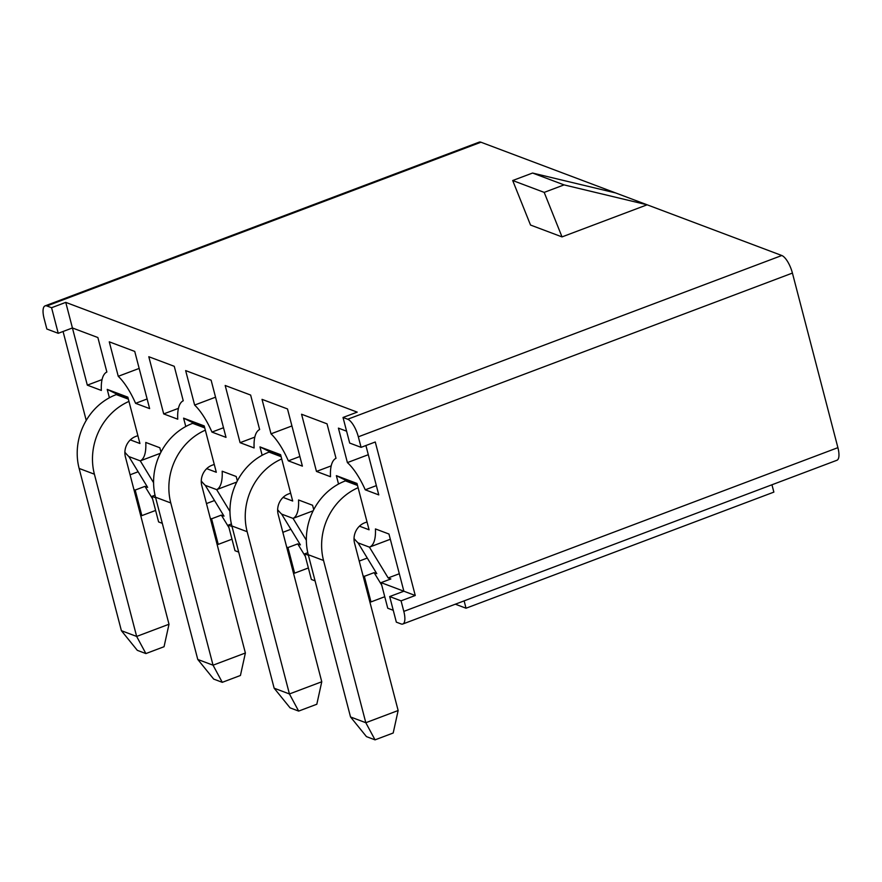 <?xml version="1.0" encoding="UTF-8"?>
<svg xmlns="http://www.w3.org/2000/svg" width="882" height="882" viewBox="0 0 882 882"><rect width="100%" height="100%" fill="white"/><g stroke="black" fill="none" stroke-linecap="round" stroke-linejoin="round"><path stroke-width="1.32" d="M228.989 527.679L221.338 515.121L224.017 516.135L205.263 485.343L216.663 489.631L229.97 511.483M232.032 526.51L228.317 525.121L231.404 523.952M228.317 525.121L234.987 550.699L238.691 552.099M221.338 515.121L211.57 518.803L218.229 544.392L231.988 539.2M236.751 482.057L216.663 489.631A47.463 16.504 -110.7 0 0 222.165 471.22L236.2 476.5L237.346 480.888M305.37 556.443L297.719 543.885L300.398 544.889L281.645 514.107L293.045 518.395L306.352 540.247M308.413 555.274L304.698 553.874L307.785 552.716M304.698 553.874L311.368 579.463L315.072 580.863M297.719 543.885L287.951 547.568L294.61 573.157L308.369 567.964M564.05 184.889L544.194 192.386L562.021 236.905L647.134 204.8L564.05 184.889L532.563 173.037L512.696 180.523L544.194 192.386M357.331 484.714L346.284 480.558L336.362 475.663L356.99 483.435L369.073 529.795L359.459 526.168M137.879 435.653L135.674 436.48A16.174 14.498 -69.4 0 0 125.409 456.876L169.002 624.236L164.052 646.715L145.894 653.573L137.316 650.343L121.385 630.685L79.126 468.441A58.543 52.49 -69.4 0 1 116.281 394.596L117.141 394.276L128.188 398.432M280.95 455.95L269.903 451.793L259.981 446.909L280.608 454.671L292.692 501.031L283.078 497.415M204.569 427.197L193.522 423.029L183.599 418.145L204.227 425.918L216.31 472.267L206.697 468.651M51.575 307.719L58.234 333.308L46.845 329.019L44.1 318.479A16.174 5.623 69.3 0 1 45.092 305.878A16.174 5.623 69.3 0 1 46.878 305.955L51.575 307.719L65.753 302.372L72.423 327.961L58.234 333.308M512.696 180.523L530.523 225.042L562.021 236.905M46.878 305.955L480.966 142.222L615.636 192.938L532.563 173.037M399.314 573.741L388.168 577.942L390.858 578.956L381.079 582.638L415.257 595.504L375.269 441.992L361.08 447.35L349.691 443.062L343.021 417.473L347.717 419.237A16.174 5.623 69.3 0 1 358.335 436.81L792.422 273.078A16.174 5.623 -110.7 0 0 781.805 255.504L615.636 192.938M361.08 447.35L358.335 436.81M381.752 585.196L374.1 572.65L376.779 573.653L358.037 542.86A47.463 16.504 -110.7 0 1 354.024 538.516M388.168 577.942L369.426 547.149A47.463 16.504 -110.7 0 0 369.459 547.138A47.463 16.504 -110.7 0 0 375.445 528.935L388.962 534.029L403.868 591.216L389.679 596.563L401.067 600.851L415.257 595.504M369.459 547.138L390.329 539.266L369.503 547.127M480.966 142.222A16.174 5.623 -110.7 0 0 479.18 142.145L45.092 305.878M124.88 452.234A47.463 16.504 69.3 0 0 128.882 456.578L147.636 487.371L144.957 486.357L135.189 490.05L133.932 489.576M138.132 471.76L130.084 474.803M160.37 453.293L140.282 460.867L153.589 482.719M771.948 484.769L773.867 492.112L466.027 608.216L455.333 604.192M201.261 480.999A47.463 16.504 -110.7 0 0 205.263 485.343M214.513 500.524L206.465 503.567M211.57 518.803L210.313 518.329M330.496 476.721L316.462 471.429L301.567 414.242L327.024 423.834L336.009 458.309A47.463 16.504 -110.7 0 0 330.496 476.721M331.213 465.872L316.462 471.429M271.017 433.834L262.031 399.359L287.499 408.939L302.394 466.137L288.348 460.845A47.463 16.504 -110.7 0 0 271.017 433.834L291.92 425.951M299.88 456.501L288.348 460.845M338.534 484.042L336.362 475.663M130.316 439.886L139.929 443.503L127.846 397.154L107.218 389.381L109.39 397.749M117.141 394.276L107.218 389.381M262.152 455.277L259.981 446.909M185.771 426.513L183.599 418.145M194.635 405.07L185.65 370.594L211.118 380.186L226.013 437.373L211.967 432.092A47.463 16.504 -110.7 0 0 194.635 405.07L215.539 397.187M223.499 427.737L211.967 432.092M254.115 447.957L240.08 442.676L225.186 385.478L250.642 395.07L259.628 429.545A47.463 16.504 -110.7 0 0 254.115 447.957M254.832 437.108L240.08 442.676M118.254 376.305L109.269 341.83L134.737 351.422L149.631 408.609L135.585 403.328A47.463 16.504 -110.7 0 0 118.254 376.305L139.158 368.422M147.118 398.973L135.585 403.328M177.734 419.193L163.699 413.912L148.804 356.725L174.261 366.306L183.247 400.781A47.463 16.504 -110.7 0 0 177.734 419.193M178.451 408.344L163.699 413.912M155.023 495.188L151.936 496.357L158.606 521.935L162.31 523.335M155.651 497.746L151.936 496.357M128.882 456.578L140.282 460.867A47.463 16.504 -110.7 0 0 145.784 442.455L159.818 447.747L160.965 452.124M63.063 331.489L86.227 420.405M72.423 327.961L87.318 385.147L101.353 390.439A47.463 16.504 -110.7 0 1 106.865 372.017L97.88 337.541L72.423 327.961M102.069 379.591L87.318 385.147M343.021 417.473L357.21 412.126L65.753 302.372M368.301 454.704L347.398 462.598L338.412 428.123L346.604 431.199M376.36 485.618L365.247 489.808A47.463 16.504 -110.7 0 0 347.398 462.598M365.247 489.808L378.775 494.901L365.909 445.52M792.422 273.078L837.9 447.659L403.813 611.391L401.067 600.851M367.276 558.052L359.228 561.084M374.1 572.65L364.332 576.332L363.075 575.858M313.132 510.81L293.045 518.395A47.463 16.504 -110.7 0 0 298.546 499.973L312.581 505.265L313.727 509.653M364.332 576.332L370.991 601.921L384.75 596.728M369.426 547.149L358.037 542.86M381.079 582.638L387.749 608.227L393.251 610.3M403.813 611.391A16.174 5.623 69.3 0 1 402.82 624.004A16.174 5.623 69.3 0 1 401.034 623.916L396.338 622.152L389.679 596.563M402.82 624.004L836.908 460.272A16.174 5.623 -110.7 0 0 837.9 447.659M135.189 490.05L141.848 515.628L155.607 510.446M140.591 515.154L141.848 515.628M152.608 498.914L144.957 486.357M216.972 543.918L218.229 544.392M293.353 572.683L294.61 573.157M287.951 547.568L286.694 547.094M277.643 509.752A47.463 16.504 -110.7 0 0 281.645 514.107M369.734 601.447L370.991 601.921M290.895 529.288L282.846 532.331M466.027 608.216L464.119 600.874M367.022 521.935L364.817 522.761A16.174 14.498 -69.4 0 0 354.553 543.169L398.146 710.517L393.196 733.008L375.037 739.855L366.46 736.624L350.529 716.967L308.27 554.723A58.543 52.49 -69.4 0 1 345.424 480.877L346.284 480.558M350.529 716.967L365.81 722.722L323.54 560.478A58.543 52.49 -69.4 0 1 358.103 487.691M375.037 739.855L365.81 722.722L398.146 710.517M290.641 493.17L288.436 493.997A16.174 14.498 -69.4 0 0 278.172 514.404L321.765 681.764L316.814 704.244L298.656 711.09L290.079 707.86L274.148 688.203L231.889 525.97A58.543 52.49 -69.4 0 1 269.043 452.113L269.903 451.793M274.148 688.203L289.428 693.958L247.158 531.714A58.543 52.49 -69.4 0 1 281.722 458.927M298.656 711.09L289.428 693.958L321.765 681.764M214.26 464.406L212.055 465.244A16.174 14.498 -69.4 0 0 201.791 485.64L245.383 653L240.433 675.48L222.275 682.326L213.698 679.096L197.766 659.449L155.508 497.205A58.543 52.49 -69.4 0 1 192.662 423.349L193.522 423.029M197.766 659.449L213.047 665.193L170.777 502.961A58.543 52.49 -69.4 0 1 205.341 430.162M222.275 682.326L213.047 665.193L245.383 653M121.385 630.685L136.655 636.44L94.396 474.196A58.543 52.49 -69.4 0 1 128.959 401.409M145.894 653.573L136.655 636.44L169.002 624.236M347.717 419.237L781.805 255.504M308.27 554.723L323.54 560.478M345.424 480.877L357.508 485.431M231.889 525.97L247.158 531.714M269.043 452.113L281.126 456.667M155.508 497.205L170.777 502.961M192.662 423.349L204.745 427.902M79.126 468.441L94.396 474.196M116.281 394.596L128.364 399.138"/></g></svg>
